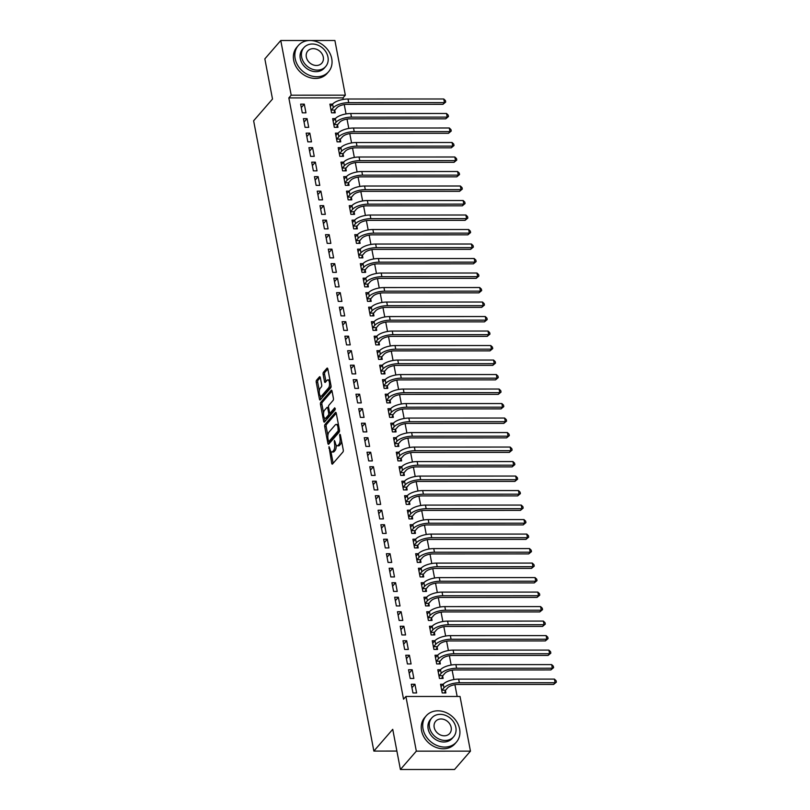 <?xml version="1.0" encoding="UTF-8"?>
<svg xmlns="http://www.w3.org/2000/svg" width="810" height="810" viewBox="0 0 810 810"><rect width="100%" height="100%" fill="white"/><g stroke="black" fill="none" stroke-linecap="round" stroke-linejoin="round"><path stroke-width="1.21" d="M329.012 446.644L331.685 463.229A1.569 0.638 -90 0 0 332.262 464.14A1.569 0.638 -90 0 0 332.535 463.988L342.954 451.98A1.569 0.638 -90 0 0 343.258 449.894L340.372 434.767L339.775 434.241L339.937 437.663A5.032 2.045 -90 0 1 338.955 444.346L338.084 445.348A5.032 2.045 -90 0 1 337.213 445.824A5.032 2.045 -90 0 1 335.36 442.928L334.398 440.438L334.55 443.86A5.032 2.045 -90 0 1 333.568 450.552L332.697 451.555A5.032 2.045 -90 0 1 331.837 452.031A5.032 2.045 -90 0 1 329.984 449.135L329.012 446.644M320.325 377.602A1.569 0.638 -90 0 0 319.748 376.701A1.569 0.638 -90 0 0 319.474 376.842L316.548 380.214A1.569 0.638 -90 0 0 316.244 382.3L319.444 399.097A1.569 0.638 -90 0 0 320.031 400.008A1.569 0.638 -90 0 0 320.294 399.856L330.713 387.848A1.569 0.638 -90 0 0 331.027 385.762L327.817 368.965A1.569 0.638 -90 0 0 327.24 368.064A1.569 0.638 -90 0 0 326.967 368.206L323.443 372.276A1.569 0.638 -90 0 0 323.129 374.362L324.506 381.561A1.569 0.638 -90 0 0 325.083 382.462A1.569 0.638 -90 0 0 325.357 382.31L327.108 380.295A4.202 1.711 -90 0 1 327.827 379.9A4.202 1.711 -90 0 1 329.498 383.191A4.202 1.711 -90 0 1 328.556 387.909L321.702 395.817A4.202 1.711 -90 0 1 320.973 396.212A4.202 1.711 -90 0 1 319.302 392.921A4.202 1.711 -90 0 1 320.244 388.203L321.388 386.876A1.569 0.638 -90 0 0 321.692 384.791L320.325 377.602M343.268 99.438L342.974 97.899L288.836 97.909L403.542 699.192L405.901 696.478L460.029 696.468L470.458 751.143L416.33 751.154L405.901 696.478M288.836 97.909L291.195 95.185L280.766 40.51L309.46 40.51M470.458 751.143L454.542 769.49L400.403 769.5L392.739 729.324L373.866 751.072L253.631 120.781L272.504 99.033L264.84 58.857L280.766 40.51M400.403 769.5L416.33 751.154M324.992 424.491A1.569 0.638 -90 0 0 324.688 426.576L327.888 443.374A1.569 0.638 -90 0 0 328.475 444.275A1.569 0.638 -90 0 0 328.738 444.133L339.167 432.125A1.569 0.638 -90 0 0 339.471 430.039L336.261 413.232A1.569 0.638 -90 0 0 335.684 412.33A1.569 0.638 -90 0 0 335.411 412.482L324.992 424.491L326.46 424.491A1.569 0.638 -90 0 0 326.157 426.576L327.868 435.567M323.666 421.24L320.466 404.443A1.569 0.638 -90 0 1 320.77 402.347L331.189 390.339A1.569 0.638 -90 0 1 331.462 390.197A1.569 0.638 -90 0 1 332.039 391.098L333.416 398.287A1.569 0.638 -90 0 1 333.113 400.383L328.88 405.253A1.569 0.638 -90 0 0 328.576 407.339L329.488 412.108A1.569 0.638 -90 0 0 330.065 413.009A1.569 0.638 -90 0 0 330.338 412.867L334.733 407.794L335.117 409.789L324.516 422A1.569 0.638 -90 0 1 324.253 422.142A1.569 0.638 -90 0 1 323.666 421.24L325.134 421.24L324.496 417.919M373.866 751.072L396.89 751.062M307.061 118.645L303.396 118.645L305.056 127.342L308.721 127.342L307.061 118.645L304.054 122.097M335.35 118.635L332.657 118.635L334.317 127.342L337.983 127.342L337.527 124.983M312.589 147.643L308.934 147.653L310.594 156.35L314.25 156.35L312.589 147.643L309.592 151.106M340.878 147.643L338.195 147.643L339.856 156.34L343.511 156.34L343.065 153.991M318.127 176.651L314.462 176.651L316.123 185.358L319.788 185.358L318.127 176.651L315.12 180.114M344.938 182.999L348.745 182.594L350.781 180.245A8.009 3.098 -10.8 0 1 361.047 176.853L456.81 176.833L458.288 175.132L457.589 171.507L361.837 171.528A12.008 4.657 169.2 0 0 346.437 176.62L343.724 176.651L345.384 185.348L349.049 185.348L348.594 182.999M323.656 205.659L320.001 205.659L321.661 214.367L325.316 214.356L323.656 205.659L320.659 209.112M350.477 211.997L354.284 211.602L356.319 209.253A8.009 3.098 -10.8 0 1 366.586 205.851L462.348 205.831L463.816 204.13L463.128 200.505L367.365 200.536A12.008 4.657 169.2 0 0 351.965 205.629L349.262 205.649L350.922 214.356L354.577 214.356L354.132 211.997M329.194 234.667L325.529 234.667L327.189 243.364L330.855 243.364L329.194 234.667L326.187 238.12M357.483 234.657L354.79 234.657L356.451 243.364L360.116 243.364L359.66 241.005M334.722 263.675L331.067 263.675L332.728 272.373L336.383 272.373L334.722 263.675L331.725 267.128M361.543 270.014L365.35 269.619L367.386 267.27A8.009 3.098 -10.8 0 1 377.652 263.868L473.415 263.847L474.883 262.146L474.194 258.522L378.432 258.542A12.008 4.657 169.2 0 0 363.032 263.645L360.328 263.665L361.989 272.363L365.644 272.363L365.199 270.014M340.261 292.673L336.595 292.673L338.256 301.381L341.911 301.381L340.261 292.673L337.254 296.136M367.072 299.022L370.879 298.617L372.914 296.268A8.009 3.098 -10.8 0 1 383.181 292.876L478.943 292.856L480.421 291.154L479.722 287.53L383.96 287.55A12.008 4.657 169.2 0 0 368.57 292.643L365.857 292.673L367.517 301.371L371.183 301.371L370.727 299.022M345.789 321.681L342.134 321.681L343.794 330.389L347.45 330.389L345.789 321.681L342.792 325.134M374.078 321.671L371.395 321.681L373.056 330.379L376.711 330.379L376.265 328.02M351.327 350.69L347.662 350.69L349.323 359.387L352.978 359.387L351.327 350.69L348.32 354.142M378.138 357.028L381.945 356.633L383.981 354.284A8.009 3.098 -10.8 0 1 394.247 350.882L490.009 350.862L491.488 349.161L490.789 345.536L395.027 345.556A12.008 4.657 169.2 0 0 379.637 350.659L376.923 350.679L378.584 359.387L382.249 359.387L381.793 357.028M356.856 379.698L353.2 379.698L354.861 388.395L358.516 388.395L356.856 379.698L353.859 383.15M383.667 386.036L387.484 385.641L389.519 383.292A8.009 3.098 -10.8 0 1 399.786 379.89L495.548 379.87L497.016 378.169L496.327 374.544L400.565 374.564A12.008 4.657 169.2 0 0 385.165 379.667L382.462 379.688L384.122 388.385L387.777 388.385L387.332 386.036M362.384 408.696L358.729 408.696L360.389 417.403L364.044 417.403L362.384 408.696L359.387 412.158M390.683 408.696L387.99 408.696L389.65 417.393L393.316 417.393L392.86 415.044M367.922 437.704L364.267 437.704L365.928 446.411L369.583 446.411L367.922 437.704L364.925 441.156M396.212 437.704L393.528 437.704L395.189 446.401L398.844 446.401L398.399 444.042M373.45 466.712L369.795 466.712L371.456 475.409L375.111 475.409L373.45 466.712L370.453 470.164M401.75 466.702L399.057 466.702L400.717 475.409L404.382 475.409L403.927 473.05M378.989 495.72L375.334 495.72L376.994 504.417L380.649 504.417L378.989 495.72L375.992 499.173M407.278 495.71L404.595 495.71L406.255 504.417L409.911 504.407L409.465 502.058M384.517 524.718L380.862 524.728L382.522 533.426L386.178 533.426L384.517 524.718L381.52 528.181M412.817 524.718L410.123 524.718L411.784 533.415L415.439 533.415L414.993 531.066M390.055 553.726L386.4 553.726L388.061 562.434L391.716 562.434L390.055 553.726L387.058 557.179M418.345 553.726L415.662 553.726L417.322 562.423L420.977 562.423L420.532 560.064M395.584 582.734L391.929 582.734L393.589 591.432L397.244 591.432L395.584 582.734L392.587 586.187M423.883 582.724L421.19 582.724L422.85 591.432L426.505 591.432L426.06 589.072M401.122 611.742L397.467 611.742L399.127 620.44L402.783 620.44L401.122 611.742L398.125 615.195M429.411 611.732L426.728 611.732L428.389 620.44L432.044 620.44L431.598 618.081M406.65 640.74L402.995 640.75L404.656 649.448L408.311 649.448L406.65 640.74L403.653 644.203M434.95 640.74L432.257 640.74L433.917 649.438L437.572 649.438L437.127 647.089M412.189 669.749L408.534 669.749L410.194 678.456L413.849 678.456L412.189 669.749L409.192 673.211M440.478 669.749L437.795 669.749L439.455 678.446L443.11 678.446L442.665 676.097M457.154 696.468L454.906 684.703M453.924 679.549L452.142 670.194M451.16 665.04L449.378 655.695M448.396 650.541L446.614 641.196M445.632 636.042L443.839 626.687M442.857 621.533L441.075 612.188M440.093 607.034L438.311 597.679M437.329 592.535L435.547 583.18M434.565 578.026L432.773 568.681M431.791 563.527L430.009 554.172M429.027 549.018L427.245 539.673M426.262 534.519L424.481 525.174M423.498 520.02L421.716 510.664M420.724 505.511L418.942 496.166M417.96 491.012L416.178 481.656M415.196 476.503L413.414 467.157M412.432 462.004L410.65 452.658M409.658 447.505L407.875 438.149M406.893 432.996L405.111 423.65M404.129 418.497L402.347 409.141M401.365 403.998L399.583 394.642M398.601 389.488L396.809 380.143M395.827 374.99L394.045 365.634M393.063 360.48L391.281 351.135M390.298 345.981L388.517 336.636M387.534 331.482L385.742 322.127M384.76 316.973L382.978 307.628M381.996 302.474L380.214 293.119M379.232 287.975L377.45 278.62M376.468 273.466L374.676 264.121M373.693 258.967L371.911 249.612M370.929 244.458L369.147 235.113M368.165 229.959L366.383 220.603M365.401 215.46L363.609 206.105M362.627 200.951L360.845 191.606M359.863 186.452L358.081 177.096M357.099 171.943L355.317 162.597M354.334 157.444L352.542 148.098M351.56 142.945L349.778 133.589M348.796 128.436L347.014 119.09M346.032 113.937L344.25 104.581M443.242 684.247L440.559 684.247L442.219 692.955L445.875 692.945L445.429 690.596M414.953 684.258L411.298 684.258L412.958 692.955L416.613 692.955L414.953 684.258L411.956 687.71M437.714 655.239L435.021 655.239L436.681 663.947L440.346 663.947L439.891 661.588M409.425 655.249L405.759 655.249L407.42 663.947L411.085 663.947L409.425 655.249L406.417 658.702M430.707 632.58L434.514 632.185L436.55 629.836A8.009 3.098 -10.8 0 1 446.816 626.434L542.578 626.413L544.047 624.723L543.358 621.088L447.596 621.118A12.008 4.657 169.2 0 0 432.196 626.211L429.492 626.241L431.153 634.939L434.808 634.939L434.362 632.58M403.886 626.241L400.231 626.241L401.892 634.949L405.547 634.949L403.886 626.241L400.889 629.694M425.169 603.582L428.976 603.177L431.011 600.828A8.009 3.098 -10.8 0 1 441.278 597.436L537.04 597.415L538.518 595.715L537.82 592.09L442.068 592.11A12.008 4.657 169.2 0 0 426.667 597.203L423.954 597.233L425.615 605.931L429.28 605.931L428.824 603.582M398.358 597.233L394.693 597.233L396.353 605.941L400.018 605.941L398.358 597.233L395.351 600.696M421.109 568.225L418.426 568.225L420.086 576.922L423.741 576.922L423.296 574.573M392.82 568.235L389.164 568.235L390.825 576.933L394.48 576.933L392.82 568.235L389.823 571.688M414.102 545.565L417.909 545.171L419.944 542.822A8.009 3.098 -10.8 0 1 430.211 539.419L525.973 539.399L527.452 537.698L526.753 534.073L431.001 534.094A12.008 4.657 169.2 0 0 415.601 539.197L412.897 539.217L414.548 547.924L418.213 547.924L417.757 545.565M387.291 539.227L383.626 539.227L385.287 547.924L388.952 547.924L387.291 539.227L384.284 542.68M408.574 516.557L412.381 516.162L414.416 513.813A8.009 3.098 -10.8 0 1 424.683 510.411L520.445 510.391L521.913 508.7L521.225 505.065L425.463 505.096A12.008 4.657 169.2 0 0 410.062 510.189L407.359 510.209L409.02 518.916L412.675 518.916L412.229 516.557M381.753 510.219L378.098 510.219L379.758 518.926L383.413 518.916L381.753 510.219L378.756 513.672M404.514 481.211L401.831 481.211L403.481 489.908L407.147 489.908L406.691 487.559M376.225 481.211L372.559 481.211L374.22 489.918L377.885 489.918L376.225 481.211L373.218 484.674M397.507 458.551L401.315 458.156L403.35 455.807A8.009 3.098 -10.8 0 1 413.616 452.405L509.379 452.385L510.847 450.684L510.158 447.059L414.396 447.079A12.008 4.657 169.2 0 0 398.996 452.183L396.292 452.203L397.953 460.9L401.608 460.9L401.163 458.551M370.686 452.213L367.031 452.213L368.692 460.91L372.347 460.91L370.686 452.213L367.689 455.666M391.969 429.543L395.776 429.148L397.821 426.799A8.009 3.098 -10.8 0 1 408.078 423.397L503.84 423.377L505.318 421.676L504.63 418.051L408.868 418.071A12.008 4.657 169.2 0 0 393.468 423.174L390.764 423.195L392.425 431.902L396.08 431.902L395.624 429.543M365.158 423.205L361.493 423.205L363.153 431.902L366.819 431.902L365.158 423.205L362.161 426.657M386.441 400.535L390.248 400.14L392.283 397.791A8.009 3.098 -10.8 0 1 402.55 394.389L498.312 394.369L499.78 392.668L499.092 389.043L403.329 389.063A12.008 4.657 169.2 0 0 387.929 394.166L385.226 394.186L386.886 402.894L390.541 402.894L390.096 400.535M359.62 394.197L355.965 394.197L357.625 402.894L361.28 402.894L359.62 394.197L356.623 397.649M382.381 365.188L379.698 365.188L381.358 373.886L385.013 373.886L384.558 371.537M354.091 365.188L350.426 365.188L352.087 373.896L355.752 373.896L354.091 365.188L351.094 368.641M376.852 336.18L374.159 336.18L375.82 344.878L379.475 344.878L379.029 342.529M348.553 336.18L344.898 336.19L346.558 344.888L350.214 344.888L348.553 336.18L345.556 339.643M371.314 307.172L368.631 307.172L370.291 315.88L373.947 315.87L373.491 313.521M343.025 307.182L339.37 307.182L341.02 315.88L344.685 315.88L343.025 307.182L340.028 310.635M365.786 278.164L363.093 278.164L364.753 286.872L368.408 286.872L367.963 284.512M337.486 278.174L333.831 278.174L335.492 286.872L339.147 286.872L337.486 278.174L334.49 281.627M360.248 249.166L357.564 249.166L359.225 257.863L362.88 257.863L362.434 255.504M331.958 249.166L328.303 249.166L329.953 257.874L333.619 257.874L331.958 249.166L328.961 252.619M354.719 220.158L352.026 220.158L353.686 228.855L357.342 228.855L356.896 226.506M326.42 220.158L322.765 220.158L324.425 228.865L328.08 228.865L326.42 220.158L323.423 223.621M349.181 191.15L346.498 191.15L348.158 199.847L351.813 199.847L351.368 197.498M320.892 191.16L317.236 191.16L318.897 199.857L322.552 199.857L320.892 191.16L317.895 194.613M343.653 162.142L340.959 162.142L342.62 170.849L346.275 170.849L345.829 168.49M315.353 162.152L311.698 162.152L313.359 170.849L317.014 170.849L315.353 162.152L312.356 165.605M338.114 133.134L335.431 133.144L337.092 141.841L340.747 141.841L340.301 139.482M309.825 133.144L306.17 133.144L307.83 141.851L311.485 141.851L309.825 133.144L306.828 136.596M332.586 104.136L329.893 104.136L331.553 112.833L335.208 112.833L334.763 110.484M304.287 104.136L300.632 104.136L302.292 112.843L305.947 112.843L304.287 104.136L301.29 107.598M310.524 40.51L334.905 40.5L345.333 95.175L291.195 95.185M342.974 97.899L345.333 95.175M331.837 452.031L333.295 452.031A5.032 2.045 -90 0 0 334.166 451.555L332.697 451.555M336.18 445.125A5.032 2.045 -90 0 1 335.036 450.552L334.166 451.555M337.213 445.824L338.681 445.824A5.032 2.045 -90 0 0 339.552 445.348L338.084 445.348M341.547 440.903A5.032 2.045 -90 0 1 340.413 444.346L339.552 445.348M330.905 451.474L333.143 463.229A1.569 0.638 -90 0 0 333.153 463.269M336.261 413.191L326.46 424.491M329.002 441.511L329.356 443.374A1.569 0.638 -90 0 0 329.366 443.414M328.404 440.873L329.002 441.409L338.145 430.869L337.973 427.336A5.032 2.045 -90 0 0 336.109 424.44A5.032 2.045 -90 0 0 335.249 424.916L328.992 432.125A5.032 2.045 -90 0 0 328.009 438.807L328.404 440.873M330.085 441.399L329.002 441.409M339.522 430.971L330.46 441.399M338.509 424.997A5.032 2.045 -90 0 0 337.578 424.44L336.109 424.44M323.565 413.039L321.924 404.443L320.466 404.443M332.039 391.058L322.238 402.347A1.569 0.638 -90 0 0 321.924 404.443M331.26 412.867A1.569 0.638 -90 0 0 331.523 413.009A1.569 0.638 -90 0 0 331.796 412.867L335.37 408.746M324.496 410.305A4.202 1.711 -90 0 0 323.554 415.024A4.202 1.711 -90 0 0 325.225 418.314A4.202 1.711 -90 0 0 325.954 417.919L328.364 415.135A1.569 0.638 -90 0 0 328.678 413.039L327.767 408.27A1.569 0.638 -90 0 0 327.189 407.369A1.569 0.638 -90 0 0 326.916 407.521L324.496 410.305M325.225 418.314L326.683 418.314A4.202 1.711 -90 0 0 327.412 417.919L325.954 417.919M330.136 413.009L330.136 413.039A1.569 0.638 -90 0 1 329.832 415.135L327.412 417.919M320.973 396.212L322.431 396.212A4.202 1.711 -90 0 0 323.16 395.817L321.702 395.817M330.936 385.287A4.202 1.711 -90 0 1 330.024 387.909L323.16 395.817M329.974 380.244A4.202 1.711 -90 0 0 329.295 379.9L327.827 379.9M327.817 368.925L324.901 372.276A1.569 0.638 -90 0 0 324.597 374.362L325.964 381.55A1.569 0.638 -90 0 0 325.974 381.601M320.294 395.867L320.912 399.097A1.569 0.638 -90 0 0 320.922 399.148M320.315 377.561L318.016 380.214A1.569 0.638 -90 0 0 317.702 382.3L319.332 390.815M445.581 690.201L447.616 687.852A8.009 3.098 -10.8 0 1 457.883 684.45L553.645 684.43L555.113 682.729L459.351 682.749A12.008 4.657 169.2 0 0 443.961 687.852L441.916 690.201L445.581 690.201L444.538 692.945M554.425 679.104L556.095 680.704L556.369 682.152L555.113 682.729L554.425 679.104L458.662 679.124A12.008 4.657 169.2 0 0 443.262 684.227L441.005 686.607M556.369 682.152L553.645 684.43M442.807 675.692L444.852 673.343A8.009 3.098 -10.8 0 1 455.109 669.951L550.871 669.931L552.349 668.23L456.587 668.25A12.008 4.657 169.2 0 0 441.187 673.343L439.152 675.692L442.807 675.692L441.774 678.446M551.661 664.605L553.321 666.195L553.605 667.653L552.349 668.23L551.661 664.605L455.898 664.625A12.008 4.657 169.2 0 0 440.498 669.718L438.24 672.097M553.605 667.653L550.871 669.931M440.043 661.193L442.078 658.844A8.009 3.098 -10.8 0 1 452.344 655.442L548.107 655.422L549.585 653.721L453.823 653.741A12.008 4.657 169.2 0 0 438.423 658.844L436.387 661.193L440.043 661.193L439 663.947M548.886 650.096L550.557 651.696L550.83 653.144L549.585 653.721L548.886 650.096L453.134 650.116A12.008 4.657 169.2 0 0 437.734 655.219L435.476 657.598M550.83 653.144L548.107 655.422M459.604 728.949A20.017 16.564 41 0 0 445.338 712.284A20.017 16.564 41 0 0 426.202 715.827A20.017 16.564 41 0 0 423.033 728.949A20.017 16.564 41 0 0 437.299 745.615A20.017 16.564 41 0 0 456.435 742.071A20.017 16.564 41 0 0 459.604 728.949M426.202 715.827L424.724 717.528A20.017 16.564 41 0 0 421.554 730.65A20.017 16.564 41 0 0 435.82 747.316A20.017 16.564 41 0 0 454.967 743.772L456.435 742.071M453.559 736.837L452.203 738.396A14.418 11.927 -139 0 1 438.423 740.947A14.418 11.927 -139 0 1 428.146 728.949A14.418 11.927 -139 0 1 430.434 719.503L431.791 717.933A14.418 11.927 41 0 0 429.502 727.39A14.418 11.927 41 0 0 439.779 739.388A14.418 11.927 41 0 0 453.559 736.837A14.418 11.927 41 0 0 455.848 727.38A14.418 11.927 41 0 0 445.571 715.392A14.418 11.927 41 0 0 431.791 717.933M434.19 727.39A9.285 7.685 41 0 0 440.812 735.115A9.285 7.685 41 0 0 449.692 733.475A9.285 7.685 41 0 0 451.16 727.38A9.285 7.685 41 0 0 444.538 719.655A9.285 7.685 41 0 0 435.658 721.295A9.285 7.685 41 0 0 434.19 727.39M331.735 58.624A20.017 16.564 41 0 0 317.469 41.958A20.017 16.564 41 0 0 298.323 45.502A20.017 16.564 41 0 0 295.154 58.634A20.017 16.564 41 0 0 309.42 75.289A20.017 16.564 41 0 0 328.566 71.746A20.017 16.564 41 0 0 331.735 58.624M298.323 45.502L296.855 47.203A20.017 16.564 41 0 0 293.686 60.325A20.017 16.564 41 0 0 307.952 76.99A20.017 16.564 41 0 0 327.088 73.447L328.566 71.746M325.691 66.511L324.334 68.07A14.418 11.927 -139 0 1 310.554 70.622A14.418 11.927 -139 0 1 300.277 58.634A14.418 11.927 -139 0 1 302.565 49.177L303.922 47.618A14.418 11.927 41 0 0 301.634 57.064A14.418 11.927 41 0 0 311.911 69.063A14.418 11.927 41 0 0 325.691 66.511A14.418 11.927 41 0 0 327.969 57.064A14.418 11.927 41 0 0 317.702 45.066A14.418 11.927 41 0 0 303.922 47.618M306.322 57.064A9.285 7.685 41 0 0 312.933 64.8A9.285 7.685 41 0 0 321.823 63.15A9.285 7.685 41 0 0 323.291 57.064A9.285 7.685 41 0 0 316.669 49.329A9.285 7.685 41 0 0 307.79 50.979A9.285 7.685 41 0 0 306.322 57.064M437.278 646.694L439.314 644.345A8.009 3.098 -10.8 0 1 449.58 640.943L545.343 640.923L546.811 639.222L451.059 639.242A12.008 4.657 169.2 0 0 435.658 644.345L433.623 646.694L437.278 646.694L436.236 649.438M546.122 635.597L547.793 637.197L548.066 638.644L546.811 639.222L546.122 635.597L450.36 635.617A12.008 4.657 169.2 0 0 434.97 640.72L432.712 643.089M548.066 638.644L545.343 640.923M434.514 632.185L433.471 634.939M543.358 621.088L545.029 622.688L545.302 624.135L544.047 624.723L448.284 624.743A12.008 4.657 169.2 0 0 432.894 629.836L432.196 626.211L429.938 628.59M432.894 629.836L430.849 632.185M545.302 624.135L542.578 626.413M431.74 617.686L433.785 615.337A8.009 3.098 -10.8 0 1 444.042 611.935L539.804 611.914L541.283 610.213L445.52 610.234A12.008 4.657 169.2 0 0 430.12 615.337L428.085 617.686L431.74 617.686L430.707 620.44M540.594 606.589L542.254 608.188L542.538 609.636L541.283 610.213L540.594 606.589L444.832 606.609A12.008 4.657 169.2 0 0 429.432 611.712L427.174 614.091M542.538 609.636L539.804 611.914M428.976 603.177L427.933 605.931M537.82 592.09L539.49 593.679L539.764 595.137L538.518 595.715L442.756 595.735A12.008 4.657 169.2 0 0 427.356 600.838L426.667 597.203L424.41 599.582M427.356 600.838L425.321 603.177M539.764 595.137L537.04 597.415M426.212 588.678L428.247 586.329A8.009 3.098 -10.8 0 1 438.514 582.927L534.276 582.906L535.754 581.205L439.992 581.236A12.008 4.657 169.2 0 0 424.592 586.329L422.557 588.678L426.212 588.678L425.169 591.432M535.056 577.581L536.726 579.18L537 580.628L535.754 581.205L535.056 577.581L439.293 577.601A12.008 4.657 169.2 0 0 423.903 582.704L421.645 585.083M537 580.628L534.276 582.906M423.448 574.179L425.483 571.83A8.009 3.098 -10.8 0 1 435.75 568.428L531.512 568.407L532.98 566.706L437.218 566.727A12.008 4.657 169.2 0 0 421.828 571.83L419.783 574.179L423.448 574.179L422.405 576.922M532.292 563.082L533.962 564.681L534.236 566.129L532.98 566.706L532.292 563.082L436.529 563.102A12.008 4.657 169.2 0 0 421.129 568.205L418.871 570.584M534.236 566.129L531.512 568.407M420.673 559.669L422.719 557.321A8.009 3.098 -10.8 0 1 432.985 553.929L528.738 553.898L530.216 552.207L434.454 552.228A12.008 4.657 169.2 0 0 419.053 557.321L417.018 559.669L420.673 559.669L419.641 562.423M529.527 548.583L531.188 550.172L531.471 551.63L530.216 552.207L529.527 548.583L433.765 548.603A12.008 4.657 169.2 0 0 418.365 553.696L416.107 556.075M531.471 551.63L528.738 553.898M417.909 545.171L416.877 547.924M526.753 534.073L528.424 535.673L528.697 537.121L527.452 537.698L431.69 537.719A12.008 4.657 169.2 0 0 416.289 542.822L415.601 539.197L413.343 541.576M416.289 542.822L414.254 545.171M528.697 537.121L525.973 539.399M415.145 530.661L417.18 528.322A8.009 3.098 -10.8 0 1 427.447 524.921L523.209 524.9L524.688 523.199L428.925 523.219A12.008 4.657 169.2 0 0 413.525 528.322L411.49 530.672L415.145 530.661L414.102 533.415M523.989 519.574L525.66 521.174L525.933 522.622L524.688 523.199L523.989 519.574L428.227 519.595A12.008 4.657 169.2 0 0 412.837 524.698L410.579 527.067M525.933 522.622L523.209 524.9M412.381 516.162L411.338 518.916M521.225 505.065L522.896 506.665L523.169 508.113L521.913 508.7L426.151 508.72A12.008 4.657 169.2 0 0 410.761 513.813L410.062 510.189L407.805 512.568M410.761 513.813L408.716 516.162M523.169 508.113L520.445 510.391M409.607 501.663L411.652 499.314A8.009 3.098 -10.8 0 1 421.919 495.912L517.671 495.892L519.149 494.191L423.387 494.211A12.008 4.657 169.2 0 0 407.997 499.314L405.952 501.663L409.607 501.663L408.574 504.407M518.461 490.566L520.121 492.166L520.405 493.614L519.149 494.191L518.461 490.566L422.699 490.587A12.008 4.657 169.2 0 0 407.298 495.69L405.041 498.069M520.405 493.614L517.671 495.892M406.843 487.154L408.888 484.805A8.009 3.098 -10.8 0 1 419.145 481.413L514.907 481.393L516.385 479.692L420.623 479.712A12.008 4.657 169.2 0 0 405.223 484.805L403.188 487.154L406.843 487.154L405.81 489.908M515.697 476.067L517.357 477.657L517.641 479.115L516.385 479.692L515.697 476.067L419.934 476.088A12.008 4.657 169.2 0 0 404.534 481.18L402.276 483.56M517.641 479.115L514.907 481.393M404.079 472.655L406.114 470.306A8.009 3.098 -10.8 0 1 416.38 466.904L512.143 466.884L513.621 465.183L417.859 465.203A12.008 4.657 169.2 0 0 402.459 470.306L400.423 472.655L404.079 472.655L403.036 475.409M512.922 461.558L514.593 463.158L514.866 464.606L513.621 465.183L512.922 461.558L417.16 461.578A12.008 4.657 169.2 0 0 401.77 466.681L399.512 469.061M514.866 464.606L512.143 466.884M401.315 458.156L400.272 460.9M510.158 447.059L511.829 448.659L512.102 450.107L510.847 450.684L415.084 450.704A12.008 4.657 169.2 0 0 399.694 455.807L398.996 452.183L396.738 454.552M399.694 455.807L397.649 458.156M512.102 450.107L509.379 452.385M398.54 443.647L400.585 441.298A8.009 3.098 -10.8 0 1 410.852 437.906L506.604 437.876L508.083 436.185L412.32 436.205A12.008 4.657 169.2 0 0 396.93 441.298L394.885 443.647L398.54 443.647L397.507 446.401M507.394 432.56L509.055 434.15L509.338 435.598L508.083 436.185L507.394 432.56L411.632 432.58A12.008 4.657 169.2 0 0 396.232 437.673L393.974 440.053M509.338 435.598L506.604 437.876M395.776 429.148L394.743 431.902M504.63 418.051L506.291 419.651L506.574 421.099L505.318 421.676L409.556 421.696A12.008 4.657 169.2 0 0 394.156 426.799L393.468 423.174L391.21 425.554M394.156 426.799L392.121 429.148M506.574 421.099L503.84 423.377M393.012 414.639L395.047 412.29A8.009 3.098 -10.8 0 1 405.314 408.898L501.076 408.878L502.554 407.177L406.792 407.197A12.008 4.657 169.2 0 0 391.392 412.3L389.357 414.649L393.012 414.639L391.969 417.393M501.856 403.552L503.526 405.142L503.8 406.6L502.554 407.177L501.856 403.552L406.093 403.572A12.008 4.657 169.2 0 0 390.703 408.665L388.446 411.045M503.8 406.6L501.076 408.878M390.248 400.14L389.205 402.894M499.092 389.043L500.762 390.643L501.036 392.091L499.78 392.668L404.018 392.698A12.008 4.657 169.2 0 0 388.628 397.791L387.929 394.166L385.671 396.546M388.628 397.791L386.583 400.14M501.036 392.091L498.312 394.369M387.484 385.641L386.441 388.385M496.327 374.544L497.998 376.144L498.272 377.592L497.016 378.169L401.254 378.189A12.008 4.657 169.2 0 0 385.864 383.292L385.165 379.667L382.907 382.047M385.864 383.292L383.818 385.641M498.272 377.592L495.548 379.87M384.709 371.132L386.755 368.783A8.009 3.098 -10.8 0 1 397.011 365.391L492.774 365.361L494.252 363.67L398.49 363.69A12.008 4.657 169.2 0 0 383.089 368.783L381.054 371.132L384.709 371.132L383.677 373.886M493.563 360.045L495.224 361.635L495.507 363.093L494.252 363.67L493.563 360.045L397.801 360.065A12.008 4.657 169.2 0 0 382.401 365.158L380.143 367.537M495.507 363.093L492.774 365.361M381.945 356.633L380.902 359.387M490.789 345.536L492.46 347.136L492.733 348.583L491.488 349.161L395.725 349.181A12.008 4.657 169.2 0 0 380.325 354.284L379.637 350.659L377.379 353.038M380.325 354.284L378.29 356.633M492.733 348.583L490.009 350.862M379.181 342.134L381.216 339.785A8.009 3.098 -10.8 0 1 391.483 336.383L487.245 336.363L488.714 334.662L392.951 334.682A12.008 4.657 169.2 0 0 377.561 339.785L375.526 342.134L379.181 342.134L378.138 344.878M488.025 331.037L489.696 332.637L489.969 334.084L488.714 334.662L488.025 331.037L392.263 331.057A12.008 4.657 169.2 0 0 376.873 336.16L374.605 338.529M489.969 334.084L487.245 336.363M376.417 327.625L378.452 325.276A8.009 3.098 -10.8 0 1 388.719 321.874L484.481 321.853L485.949 320.163L390.187 320.183A12.008 4.657 169.2 0 0 374.797 325.276L372.752 327.625L376.417 327.625L375.374 330.379M485.261 316.528L486.931 318.127L487.205 319.575L485.949 320.163L485.261 316.528L389.499 316.558A12.008 4.657 169.2 0 0 374.099 321.651L371.841 324.03M487.205 319.575L484.481 321.853M373.643 313.126L375.688 310.777A8.009 3.098 -10.8 0 1 385.945 307.375L481.707 307.354L483.185 305.654L387.423 305.674A12.008 4.657 169.2 0 0 372.023 310.777L369.988 313.126L373.643 313.126L372.61 315.88M482.497 302.029L484.157 303.628L484.441 305.076L483.185 305.654L482.497 302.029L386.734 302.049A12.008 4.657 169.2 0 0 371.334 307.152L369.076 309.531M484.441 305.076L481.707 307.354M370.879 298.617L369.836 301.371M479.722 287.53L481.393 289.119L481.666 290.577L480.421 291.154L384.659 291.175A12.008 4.657 169.2 0 0 369.259 296.268L368.57 292.643L366.312 295.022M369.259 296.268L367.224 298.617M481.666 290.577L478.943 292.856M368.115 284.118L370.15 281.769A8.009 3.098 -10.8 0 1 380.416 278.367L476.179 278.346L477.647 276.645L381.895 276.676A12.008 4.657 169.2 0 0 366.495 281.769L364.459 284.118L368.115 284.118L367.072 286.872M476.958 273.021L478.629 274.62L478.902 276.068L477.647 276.645L476.958 273.021L381.196 273.041A12.008 4.657 169.2 0 0 365.806 278.144L363.548 280.523M478.902 276.068L476.179 278.346M365.35 269.619L364.308 272.363M474.194 258.522L475.865 260.121L476.138 261.569L474.883 262.146L379.12 262.167A12.008 4.657 169.2 0 0 363.731 267.27L363.032 263.645L360.774 266.014M363.731 267.27L361.685 269.619M476.138 261.569L473.415 263.847M362.576 255.109L364.621 252.76A8.009 3.098 -10.8 0 1 374.878 249.369L470.64 249.338L472.119 247.647L376.356 247.668A12.008 4.657 169.2 0 0 360.956 252.76L358.921 255.109L362.576 255.109L361.543 257.863M471.43 244.023L473.091 245.612L473.374 247.07L472.119 247.647L471.43 244.023L375.668 244.043A12.008 4.657 169.2 0 0 360.268 249.136L358.01 251.515M473.374 247.07L470.64 249.338M359.812 240.61L361.847 238.261A8.009 3.098 -10.8 0 1 372.114 234.859L467.876 234.839L469.354 233.138L373.592 233.159A12.008 4.657 169.2 0 0 358.192 238.261L356.157 240.61L359.812 240.61L358.769 243.364M468.656 229.513L470.326 231.113L470.6 232.561L469.354 233.138L468.656 229.513L372.894 229.534A12.008 4.657 169.2 0 0 357.504 234.637L355.246 237.016M470.6 232.561L467.876 234.839M357.048 226.101L359.083 223.752A8.009 3.098 -10.8 0 1 369.35 220.36L465.112 220.34L466.58 218.639L370.828 218.66A12.008 4.657 169.2 0 0 355.428 223.762L353.393 226.111L357.048 226.101L356.005 228.855M465.892 215.014L467.562 216.614L467.836 218.062L466.58 218.639L465.892 215.014L370.13 215.035A12.008 4.657 169.2 0 0 354.74 220.128L352.482 222.507M467.836 218.062L465.112 220.34M354.284 211.602L353.241 214.356M463.128 200.505L464.798 202.105L465.072 203.553L463.816 204.13L368.054 204.16A12.008 4.657 169.2 0 0 352.664 209.253L351.965 205.629L349.707 208.008M352.664 209.253L350.619 211.602M465.072 203.553L462.348 205.831M351.51 197.103L353.555 194.754A8.009 3.098 -10.8 0 1 363.811 191.352L459.574 191.332L461.052 189.631L365.29 189.651A12.008 4.657 169.2 0 0 349.89 194.754L347.854 197.103L351.51 197.103L350.477 199.847M460.363 186.006L462.024 187.606L462.308 189.054L461.052 189.631L460.363 186.006L364.601 186.027A12.008 4.657 169.2 0 0 349.201 191.13L346.943 193.509M462.308 189.054L459.574 191.332M348.745 182.594L347.703 185.348M457.589 171.507L459.26 173.097L459.533 174.555L458.288 175.132L362.526 175.152A12.008 4.657 169.2 0 0 347.125 180.245L346.437 176.62L344.179 179M347.125 180.245L345.09 182.594M459.533 174.555L456.81 176.833M345.981 168.095L348.017 165.746A8.009 3.098 -10.8 0 1 358.283 162.344L454.046 162.324L455.524 160.623L359.761 160.643A12.008 4.657 169.2 0 0 344.361 165.746L342.326 168.095L345.981 168.095L344.938 170.849M454.825 156.998L456.496 158.598L456.769 160.046L455.524 160.623L454.825 156.998L359.063 157.019A12.008 4.657 169.2 0 0 343.673 162.121L341.415 164.501M456.769 160.046L454.046 162.324M343.217 153.596L345.252 151.247A8.009 3.098 -10.8 0 1 355.519 147.845L451.281 147.825L452.75 146.124L356.987 146.144A12.008 4.657 169.2 0 0 341.597 151.247L339.552 153.596L343.217 153.596L342.174 156.34M452.061 142.499L453.732 144.099L454.005 145.547L452.75 146.124L452.061 142.499L356.299 142.519A12.008 4.657 169.2 0 0 340.899 147.623L338.641 149.992M454.005 145.547L451.281 147.825M340.443 139.087L342.488 136.738A8.009 3.098 -10.8 0 1 352.745 133.336L448.507 133.316L449.985 131.625L354.223 131.645A12.008 4.657 169.2 0 0 338.823 136.738L336.788 139.087L340.443 139.087L339.41 141.841M449.297 127.99L450.957 129.59L451.241 131.038L449.985 131.625L449.297 127.99L353.535 128.02A12.008 4.657 169.2 0 0 338.134 133.113L335.877 135.493M451.241 131.038L448.507 133.316M337.679 124.588L339.714 122.239A8.009 3.098 -10.8 0 1 349.981 118.837L445.743 118.817L447.221 117.116L351.459 117.136A12.008 4.657 169.2 0 0 336.059 122.239L334.024 124.588L337.679 124.588L336.646 127.342M446.523 113.491L448.193 115.091L448.467 116.539L447.221 117.116L446.523 113.491L350.77 113.511A12.008 4.657 169.2 0 0 335.37 118.614L333.113 120.994M448.467 116.539L445.743 118.817M334.915 110.079L336.95 107.73A8.009 3.098 -10.8 0 1 347.217 104.338L442.979 104.318L444.457 102.617L348.695 102.637A12.008 4.657 169.2 0 0 333.295 107.74L331.26 110.079L334.915 110.079L333.872 112.833M443.758 98.992L445.429 100.582L445.702 102.04L444.457 102.617L443.758 98.992L347.996 99.012A12.008 4.657 169.2 0 0 332.606 104.105L330.348 106.485M445.702 102.04L442.979 104.318M329.781 448.112L328.799 448.112M340.554 435.699L339.562 435.699M335.168 441.906L334.176 441.906M335.036 450.552L333.568 450.552M335.593 443.86L334.55 443.86M340.413 444.346L338.955 444.346M340.929 437.663L339.937 437.663M333.143 463.229L331.685 463.229M335.958 412.482L335.411 412.482M329.356 443.374L327.888 443.374M326.157 426.576L324.688 426.576M339.532 430.869L338.145 430.869M339.35 429.401L338.357 429.401M338.955 427.336L337.973 427.336M322.238 402.347L320.77 402.347M331.735 390.339L331.189 390.339M331.796 412.867L330.338 412.867M329.832 415.135L328.364 415.135M330.136 413.039L328.678 413.039M328.749 408.27L327.767 408.27M330.024 387.909L328.556 387.909M325.964 381.55L324.506 381.561M324.597 374.362L323.129 374.362M324.901 372.276L323.443 372.276M327.513 368.206L326.967 368.206M320.912 399.097L319.444 399.097M317.702 382.3L316.244 382.3M318.016 380.214L316.548 380.214M320.021 376.842L319.474 376.842M443.961 687.852L443.262 684.227M459.351 682.749L458.662 679.124M441.187 673.343L440.498 669.718M456.587 668.25L455.898 664.625M438.423 658.844L437.734 655.219M453.823 653.741L453.134 650.116M435.658 644.345L434.97 640.72M451.059 639.242L450.36 635.617M448.284 624.743L447.596 621.118M430.12 615.337L429.432 611.712M445.52 610.234L444.832 606.609M442.756 595.735L442.068 592.11M424.592 586.329L423.903 582.704M439.992 581.236L439.293 577.601M421.828 571.83L421.129 568.205M437.218 566.727L436.529 563.102M419.053 557.321L418.365 553.696M434.454 552.228L433.765 548.603M431.69 537.719L431.001 534.094M413.525 528.322L412.837 524.698M428.925 523.219L428.227 519.595M426.151 508.72L425.463 505.096M407.997 499.314L407.298 495.69M423.387 494.211L422.699 490.587M405.223 484.805L404.534 481.18M420.623 479.712L419.934 476.088M402.459 470.306L401.77 466.681M417.859 465.203L417.16 461.578M415.084 450.704L414.396 447.079M396.93 441.298L396.232 437.673M412.32 436.205L411.632 432.58M409.556 421.696L408.868 418.071M391.392 412.3L390.703 408.665M406.792 407.197L406.093 403.572M404.018 392.698L403.329 389.063M401.254 378.189L400.565 374.564M383.089 368.783L382.401 365.158M398.49 363.69L397.801 360.065M395.725 349.181L395.027 345.556M377.561 339.785L376.873 336.16M392.951 334.682L392.263 331.057M374.797 325.276L374.099 321.651M390.187 320.183L389.499 316.558M372.023 310.777L371.334 307.152M387.423 305.674L386.734 302.049M384.659 291.175L383.96 287.55M366.495 281.769L365.806 278.144M381.895 276.676L381.196 273.041M379.12 262.167L378.432 258.542M360.956 252.76L360.268 249.136M376.356 247.668L375.668 244.043M358.192 238.261L357.504 234.637M373.592 233.159L372.894 229.534M355.428 223.762L354.74 220.128M370.828 218.66L370.13 215.035M368.054 204.16L367.365 200.536M349.89 194.754L349.201 191.13M365.29 189.651L364.601 186.027M362.526 175.152L361.837 171.528M344.361 165.746L343.673 162.121M359.761 160.643L359.063 157.019M341.597 151.247L340.899 147.623M356.987 146.144L356.299 142.519M338.823 136.738L338.134 133.113M354.223 131.645L353.535 128.02M336.059 122.239L335.37 118.614M351.459 117.136L350.77 113.511M333.295 107.74L332.606 104.105M348.695 102.637L347.996 99.012M330.277 441.511L328.809 441.511M331.523 413.009L330.065 413.009M328.576 407.369L327.189 407.369"/></g></svg>
